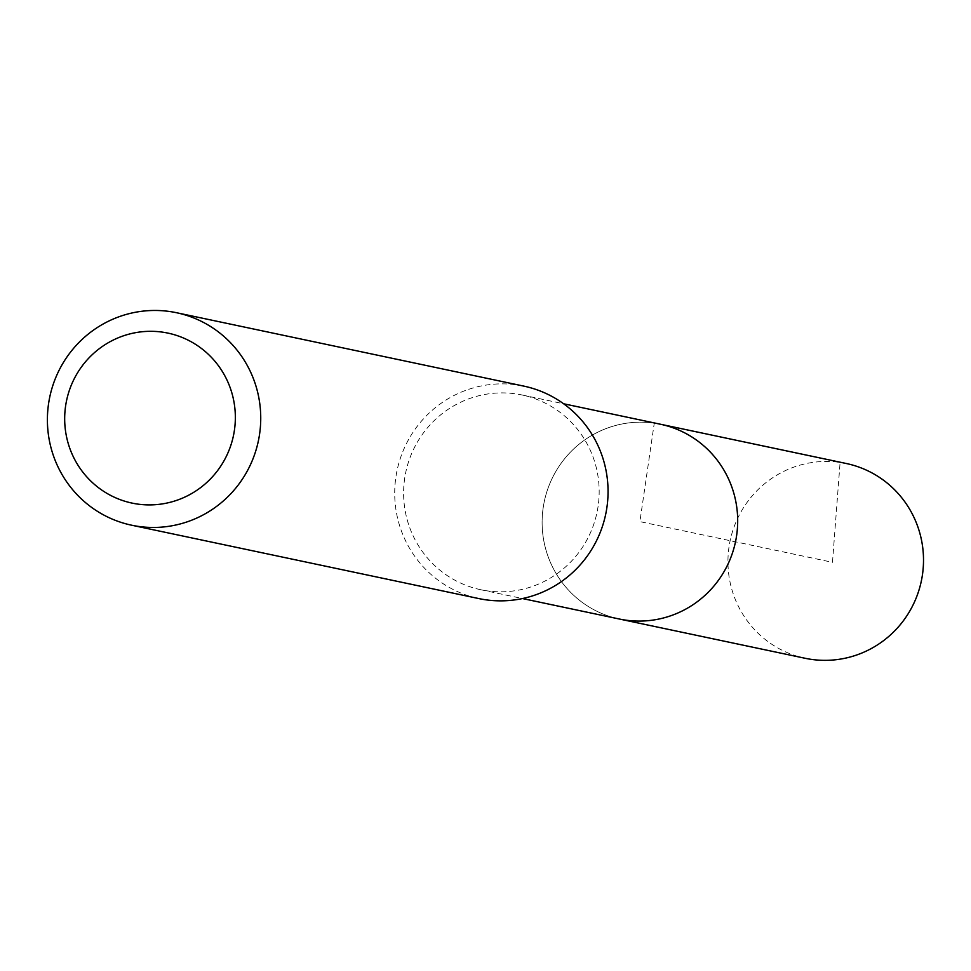 <?xml version="1.0" encoding="UTF-8"?>
<svg xmlns="http://www.w3.org/2000/svg" width="971" height="971" viewBox="0 0 971 971"><rect width="100%" height="100%" fill="white"/><g stroke="black" fill="none" stroke-linecap="round" stroke-linejoin="round"><path stroke-width="0.73" stroke-dasharray="4.86 3.64" d="M846.299 463.507A99.54 97.707 -78.1 0 0 729.003 547.025A99.54 97.707 -78.1 0 0 805.141 658.277M619.328 619.013A99.54 97.707 101.9 0 1 543.177 507.748A99.54 97.707 101.9 0 1 660.486 424.242A99.54 97.707 -78.1 0 0 543.177 507.748A99.54 97.707 -78.1 0 0 619.328 619.013M598.112 506.231A99.54 97.707 101.9 0 1 480.803 589.737A99.54 97.707 101.9 0 1 404.664 478.485A99.54 97.707 101.9 0 1 521.961 394.966A99.54 97.707 101.9 0 1 598.112 506.231M523.83 386.118A108.582 106.592 -78.1 0 0 395.865 477.222A108.582 106.592 -78.1 0 0 478.934 598.597M832.487 562.318L840.097 462.402L654.272 423.138L639.901 521.621L832.487 562.318M480.803 589.737L522.483 598.549M521.961 394.966L563.641 403.778"/><path stroke-width="1.46" d="M522.483 598.549L805.141 658.277A99.54 97.707 -78.1 0 0 922.45 574.771A99.54 97.707 -78.1 0 0 846.299 463.507L660.486 424.242A99.54 97.707 101.9 0 1 736.625 535.507A99.54 97.707 101.9 0 1 619.328 619.013A99.54 97.707 -78.1 0 0 736.625 535.507A99.54 97.707 -78.1 0 0 660.486 424.242L563.641 403.778M131.619 525.202L478.934 598.597A108.582 106.592 -78.1 0 0 606.899 507.493A108.582 106.592 -78.1 0 0 523.83 386.118L176.516 312.723A108.582 106.592 101.9 0 1 259.585 434.098A108.582 106.592 101.9 0 1 131.619 525.202A108.582 106.592 101.9 0 1 48.55 403.827A108.582 106.592 101.9 0 1 176.516 312.723M65.603 405.999A86.868 85.278 101.9 0 1 162.558 332.155A86.868 85.278 101.9 0 1 234.424 430.214A86.868 85.278 101.9 0 1 137.469 504.058A86.868 85.278 101.9 0 1 65.603 405.999"/></g></svg>

